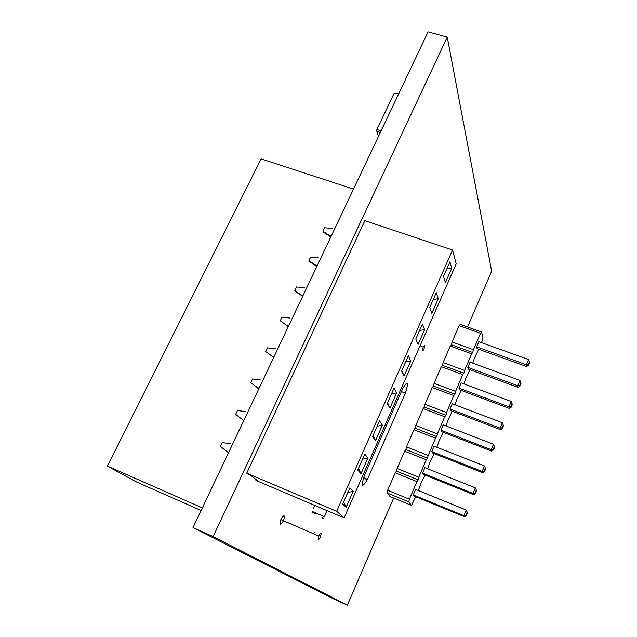 <?xml version="1.0" encoding="UTF-8"?>
<svg xmlns="http://www.w3.org/2000/svg" width="637" height="637" viewBox="0 0 637 637"><rect width="100%" height="100%" fill="white"/><g stroke="black" fill="none" stroke-linecap="round" stroke-linejoin="round"><path stroke-width="0.96" d="M314.606 532.747L314.901 532.102M322.354 517.929L323.477 518.789M311.851 512.116L315.387 513.629M398.953 93.265L394.048 93.408L376.897 129.502L376.666 130.84L378.529 136.334M380.273 132.655L376.666 130.84M381.133 130.84L376.897 129.502M398.722 93.743L394.048 93.408M424.799 345.397L423.963 349.203C422.14 352.03 421.877 351.337 423.191 347.117L424.799 345.397M353.519 189.078L261.082 158.868L107.398 466.101L136.517 481.994L201.125 510.476M202.359 507.872L107.398 466.101M318.15 539.627L318.715 536.028C321.12 531.927 321.725 532.126 320.515 536.625C319.551 538.743 318.763 539.746 318.15 539.627M480.481 333.255L459.126 325.658L460.233 324.4L481.548 331.981L480.481 333.255L473.434 349.705L472.758 352.5L471.667 353.838L464.556 370.439L463.887 373.218L462.765 374.612L455.582 391.381L454.929 394.144L453.783 395.593L446.529 412.529L445.876 415.268L444.706 416.781L437.38 433.877L436.743 436.6L435.541 438.176L428.144 455.447L427.515 458.146L426.28 459.779L418.812 477.224L418.198 479.908L416.932 481.604L409.392 499.217L408.787 501.876L411.494 505.428L415.73 496.741M481.548 342.666L483.029 338.024L481.548 331.981M459.126 325.658L452.039 341.973L473.434 349.705M452.039 341.973L451.394 344.768L450.255 346.074L443.105 362.549L442.476 365.32L441.306 366.689L434.084 383.323L433.463 386.078L432.276 387.503L424.983 404.296L424.369 407.035L423.151 408.516L415.786 425.476L415.189 428.199L413.939 429.736L406.502 446.863L405.912 449.563L404.63 451.171L397.122 468.466L396.54 471.149L395.235 472.813L387.654 490.275L387.089 492.934L390.123 496.605L411.494 505.428M418.382 490.538L420.746 483.786L424.99 475.059M427.666 468.784L429.903 462.358L434.163 453.584M436.871 447.254L438.973 441.138L443.248 432.316M445.98 425.93L447.954 420.117L452.246 411.247M455.001 404.813L456.848 399.295L461.156 390.393M463.935 383.896L465.655 378.681L469.987 369.731M472.781 363.186L474.382 358.257L478.729 349.267M414.066 496.064L413.238 494.909L415.595 489.399L466.196 510.022L467.447 512.817L466.292 515.612L464.453 516.703L414.066 496.064M473.609 494.615L423.334 474.39L422.554 473.132L424.887 467.677L475.377 487.878L476.595 490.729L475.377 487.878L473.068 493.436L473.609 494.615L475.449 493.5L476.595 490.729M450.606 410.626L449.969 409.065L452.238 403.762L502.37 422.761L503.493 425.763L502.378 428.454L500.523 429.641L450.606 410.626M432.515 452.931L431.782 451.561L434.092 446.163L484.462 465.958L485.649 468.864L484.51 471.603L482.671 472.742L432.515 452.931M441.608 431.671L440.923 430.206L443.209 424.863L493.46 444.252L494.615 447.206L493.484 449.921L491.645 451.092L441.608 431.671M468.346 369.126L467.813 367.374L470.034 362.182L519.935 380.4L520.986 383.506L519.896 386.149L518.04 387.376L468.346 369.126M459.524 389.78L458.935 388.116L461.18 382.877L511.192 401.477L512.275 404.535L511.177 407.202L509.321 408.405L459.524 389.78M477.097 348.678L476.603 346.831L478.801 341.687L528.583 359.531L529.602 362.684L528.527 365.296L526.664 366.554L477.097 348.678M451.394 344.768L472.758 352.5M450.255 346.074L471.667 353.838M443.105 362.549L464.556 370.439M442.476 365.32L463.887 373.218M441.306 366.689L462.765 374.612M434.084 383.323L455.582 391.381M433.463 386.078L454.929 394.144M432.276 387.503L453.783 395.593M424.983 404.296L446.529 412.529M424.369 407.035L445.876 415.268M423.151 408.516L444.706 416.781M415.786 425.476L437.38 433.877M415.189 428.199L436.743 436.6M413.939 429.736L435.541 438.176M406.502 446.863L428.144 455.447M405.912 449.563L427.515 458.146M404.63 451.171L426.28 459.779M397.122 468.466L418.812 477.224M396.54 471.149L418.198 479.908M395.235 472.813L416.932 481.604M387.654 490.275L409.392 499.217M387.089 492.934L408.787 501.876M413.238 494.909L463.871 515.636L464.453 516.703M466.292 515.612L466.005 515.078L463.871 515.636L466.196 510.022L467.447 512.817M422.554 473.132L473.068 493.436L475.186 492.911L476.333 490.132M449.969 409.065L500.133 428.152L502.37 422.761M503.302 425.014L502.187 427.714L500.133 428.152L500.523 429.641M431.782 451.561L482.185 471.46L484.462 465.958M485.41 468.211L484.271 470.958L482.185 471.46L482.671 472.742M440.923 430.206L491.207 449.698L493.46 444.252M494.4 446.505L493.277 449.228L491.207 449.698L491.645 451.092M467.813 367.374L517.738 385.696L519.935 380.4M520.843 382.654L519.744 385.297L517.738 385.696L518.04 387.376M458.935 388.116L508.979 406.82L509.321 408.405M511.177 407.202L511.009 406.398L508.979 406.82L511.192 401.477M476.603 346.831L526.409 364.77L528.583 359.531M529.482 361.784L528.399 364.404L526.409 364.77L526.664 366.554M466.005 515.078L467.168 512.275M475.186 492.911L475.449 493.5M502.187 427.714L502.378 428.454M484.271 470.958L484.51 471.603M493.277 449.228L493.484 449.921M519.744 385.297L519.896 386.149M511.009 406.398L512.116 403.731M528.399 364.404L528.527 365.296M452.549 250.038L364.858 220.665L246.71 473.211L250.906 475.56L257.523 480.569L255.079 479.534L256.703 480.752L344.123 517.865L456.203 263.869L452.549 250.038L336.655 511.304L344.123 517.865M246.71 473.211L336.655 511.304M255.079 479.534L255.357 478.928M424.608 329.671L422.411 324.026L415.786 338.988L418.079 344.434L424.608 329.671L422.411 324.042M404.113 376.021L410.73 361.044L408.333 355.82L401.605 371.005L404.121 376.037L410.746 361.052L408.325 355.828M389.948 408.102L396.668 392.894L394.04 388.084L387.208 403.5L389.948 408.102M360.972 473.697L367.891 458.027L364.794 454.109L357.755 469.995L360.972 473.697M372.597 436.496L375.567 440.653L382.391 425.213L379.525 420.85L372.597 436.496M451.737 268.265L449.961 261.831L443.527 276.362L445.398 282.613L451.737 268.265L449.953 261.847M431.838 313.3L438.272 298.745L436.289 292.702L429.76 307.44L431.838 313.3L438.256 298.737L436.281 292.717M342.69 504.018L346.146 507.243L353.177 491.334L349.832 487.878L342.69 504.018M418.079 344.418L424.592 329.663L419.576 330.436M389.94 408.094L396.66 392.894L394.032 388.1M358.512 468.299L360.948 473.673L367.883 458.019L364.794 454.117M367.891 458.027L362.549 459.181M382.391 425.213L379.525 420.858M375.559 440.645L382.375 425.213L377.12 426.272M445.398 282.589L451.729 268.265L446.856 268.854M346.138 507.235L353.169 491.326L349.832 487.886M260.589 379.955L252.507 378.967L250.739 382.678L258.909 388.61M250.739 382.678L257.061 387.384L259.1 388.196M235.658 414.305L242.785 419.855L235.658 414.305L237.45 410.547L245.571 411.59M230.331 443.694L222.178 442.58L220.362 446.394L227.536 451.991M275.391 348.773L267.341 347.85L265.597 351.505L273.719 357.373M265.597 351.505L271.919 356.099L273.95 356.887M332.522 228.444L324.591 227.743L322.951 231.199L323.524 232.306L330.874 236.837M322.951 231.199L329.233 235.364L331.248 236.048M318.54 257.889L310.585 257.133L308.913 260.637L315.211 264.904L317.226 265.613M308.913 260.637L309.526 261.688L316.884 266.33M304.367 287.749L296.372 286.945L294.684 290.496L295.329 291.483L302.702 296.245M294.684 290.496L300.983 294.867L303.005 295.6M289.978 318.046L281.96 317.178L280.24 320.777L286.554 325.268L288.585 326.025M280.24 320.777L288.314 326.59M410.73 361.044L405.634 361.912M404.041 375.878L401.772 370.623M389.908 408.038L387.567 402.695M396.66 392.894L391.484 393.849M375.543 440.613L373.147 435.246M438.256 298.737L433.311 299.422M346.13 507.227L343.646 501.845M353.169 491.326L347.746 492.592M257.061 387.384L257.818 388.172M271.919 356.099L272.628 356.959M329.233 235.364L329.799 236.462M315.211 264.904L315.809 265.947M300.983 294.867L301.62 295.855M286.554 325.268L287.231 326.184M467.542 327.004L491.653 271.195L447.23 37.113L428.072 31.85L193.011 527.579L334.114 599.186L347.372 605.15L393.642 498.054M447.23 37.113L213.124 536.577L193.011 527.579M213.124 536.577L347.372 605.15M283.553 520.62L283.569 520.596C285.145 514.664 284.293 514.226 281.013 519.29L280.845 519.665C279.301 525.652 280.176 526.019 283.489 520.771M314.789 505.412L313.213 508.828M312.138 511.392L324.456 516.647L326.908 510.556M405.371 393.125C408.874 381.802 408.07 380.098 402.966 388.005L364.332 475.632C360.861 486.987 361.848 488.332 367.31 479.661L405.371 393.125L401.382 391.604M367.477 479.279L363.512 477.654M419.982 345.947L423.191 347.117M318.715 536.028L280.861 519.633M363.369 478.045L367.31 479.661"/></g></svg>

